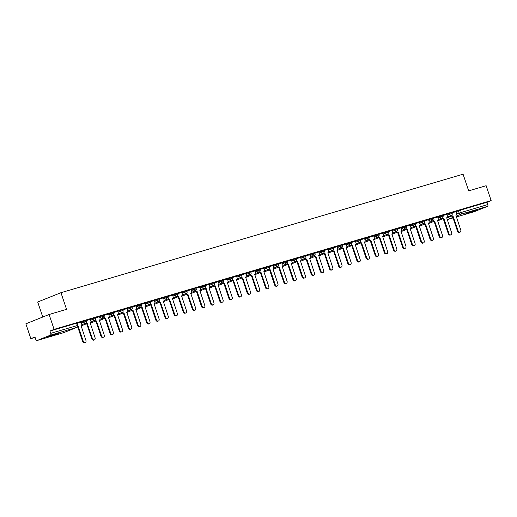 <?xml version="1.0" encoding="UTF-8"?>
<svg xmlns="http://www.w3.org/2000/svg" width="517" height="517" viewBox="0 0 517 517"><rect width="100%" height="100%" fill="white"/><g stroke="black" fill="none" stroke-linecap="round" stroke-linejoin="round"><path stroke-width="0.78" d="M86.242 320.372L83.573 321.219L83.851 322.039L86.52 321.193L86.242 320.372M95.38 317.677L92.711 318.524L92.989 319.344L95.658 318.498L95.38 317.677M104.524 314.982L101.855 315.829L102.133 316.65L104.802 315.803L104.524 314.982M113.669 312.287L111 313.134L111.271 313.961L113.94 313.108L113.669 312.287M122.807 309.593L120.138 310.446L120.416 311.266L123.085 310.413L122.807 309.593M131.951 306.898L129.282 307.751L129.56 308.571L132.223 307.725L131.951 306.898M141.089 304.209L138.42 305.056L138.698 305.877L141.367 305.03L141.089 304.209M150.234 301.514L147.565 302.361L147.843 303.182L150.512 302.335L150.234 301.514M159.372 298.82L156.709 299.666L156.981 300.487L159.65 299.64L159.372 298.82M168.516 296.125L165.847 296.971L166.125 297.792L168.794 296.945L168.516 296.125M177.661 293.43L174.992 294.276L175.269 295.104L177.932 294.251L177.661 293.43M186.799 290.735L184.13 291.588L184.407 292.409L187.076 291.556L186.799 290.735M195.943 288.04L193.274 288.893L193.552 289.714L196.221 288.867L195.943 288.04M205.081 285.352L202.418 286.198L202.69 287.019L205.359 286.172L205.081 285.352M214.225 282.657L211.556 283.503L211.834 284.324L214.503 283.478L214.225 282.657M223.37 279.962L220.701 280.809L220.979 281.629L223.641 280.783L223.37 279.962M232.508 277.267L229.839 278.114L230.117 278.941L232.786 278.088L232.508 277.267M241.652 274.572L238.983 275.425L239.261 276.246L241.93 275.393L241.652 274.572M250.79 271.877L248.128 272.73L248.399 273.551L251.068 272.698L250.79 271.877M259.935 269.183L257.266 270.036L257.544 270.856L260.213 270.01L259.935 269.183M269.079 266.494L266.41 267.341L266.688 268.161L269.351 267.315L269.079 266.494M278.217 263.799L275.548 264.646L275.826 265.467L278.495 264.62L278.217 263.799M287.362 261.104L284.693 261.951L284.97 262.772L287.639 261.925L287.362 261.104M296.5 258.41L293.837 259.256L294.108 260.083L296.777 259.23L296.5 258.41M305.644 255.715L302.975 256.568L303.253 257.388L305.922 256.535L305.644 255.715M314.788 253.02L312.119 253.873L312.397 254.694L315.06 253.847L314.788 253.02M323.926 250.331L321.257 251.178L321.535 251.999L324.204 251.152L323.926 250.331M333.071 247.637L330.402 248.483L330.68 249.304L333.349 248.457L333.071 247.637M342.209 244.942L339.546 245.788L339.818 246.609L342.487 245.762L342.209 244.942M351.353 242.247L348.684 243.093L348.962 243.914L351.631 243.068L351.353 242.247M360.498 239.552L357.829 240.399L358.107 241.226L360.769 240.373L360.498 239.552M369.636 236.857L366.967 237.71L367.244 238.531L369.913 237.678L369.636 236.857M378.78 234.162L376.111 235.015L376.389 235.836L379.058 234.989L378.78 234.162M387.918 231.474L385.255 232.32L385.527 233.141L388.196 232.295L387.918 231.474M397.062 228.779L394.393 229.626L394.671 230.446L397.34 229.6L397.062 228.779M406.207 226.084L403.538 226.931L403.816 227.751L406.478 226.905L406.207 226.084M415.345 223.389L412.676 224.236L412.954 225.063L415.623 224.21L415.345 223.389M424.489 220.694L421.82 221.541L422.098 222.368L424.767 221.515L424.489 220.694M433.627 218L430.958 218.853L431.236 219.673L433.905 218.82L433.627 218M442.772 215.305L440.103 216.158L440.381 216.978L443.05 216.132L442.772 215.305M451.916 212.616L449.247 213.463L449.519 214.284L452.188 213.437L451.916 212.616M468.098 213.178L477.559 209.76L469.145 212.319L465.895 213.689L468.098 213.178M49.218 336.612L58.679 333.2L50.265 335.759L47.008 337.123L49.218 336.612M49.096 314.498L66.557 309.353L60.954 292.693L463.077 174.197L468.68 190.857L486.148 185.706L491.15 200.577L54.098 329.368L49.096 314.498L25.85 323.816L30.852 338.687L35.104 337.433M42.762 317.037L37.709 302.012L60.954 292.693M30.852 338.687L34.969 337.039L35.751 339.352A1.577 1.002 -106.4 0 0 37.127 340.496A1.577 1.002 -106.4 0 0 37.179 340.477L50.336 335.197A1.577 1.002 -106.4 0 0 50.763 333.336L77.88 325.38L77.098 323.06L76.535 323.196L77.311 325.51A1.577 1.002 -106.4 0 1 76.884 327.377L50.336 335.197M54.098 329.368L49.987 331.016L50.763 333.336M455.994 211.731L458.385 210.768L459.167 213.082L487.815 204.545A1.577 1.002 73.6 0 1 487.389 206.412L474.231 211.686A1.577 1.002 73.6 0 1 474.173 211.705A1.577 1.002 73.6 0 1 474.115 211.718M487.815 204.545L487.033 202.225L491.15 200.577M446.83 214.348L442.843 215.518M433.252 220.662A1.577 1.221 68.2 0 0 434.674 221.295L439.786 236.211A1.816 1.402 68.2 0 0 441.815 237.503A1.816 1.402 68.2 0 0 442.487 235.422L437.544 220.449A1.577 1.221 68.2 0 0 437.628 220.423A1.577 1.221 68.2 0 0 438.216 218.613L437.763 217.017L433.698 218.213M424.114 223.357A1.577 1.221 68.2 0 0 425.53 223.99L430.648 238.906A1.816 1.402 68.2 0 0 432.671 240.198A1.816 1.402 68.2 0 0 433.343 238.111L428.399 223.144A1.577 1.221 68.2 0 0 428.49 223.118A1.577 1.221 68.2 0 0 429.071 221.302L428.619 219.706L424.56 220.908M419.403 222.433L415.416 223.596M405.832 228.74A1.577 1.221 68.2 0 0 407.247 229.38L412.366 244.295A1.816 1.402 68.2 0 0 414.388 245.581A1.816 1.402 68.2 0 0 415.061 243.501L410.117 228.533A1.577 1.221 68.2 0 0 410.201 228.501A1.577 1.221 68.2 0 0 410.789 226.692L410.336 225.095L406.272 226.291M401.121 227.823L397.134 228.986M387.543 234.13A1.577 1.221 68.2 0 0 388.965 234.763L394.077 249.685A1.816 1.402 68.2 0 0 396.106 250.971A1.816 1.402 68.2 0 0 396.778 248.89L391.834 233.923A1.577 1.221 68.2 0 0 391.918 233.891A1.577 1.221 68.2 0 0 392.506 232.081L392.054 230.485L387.989 231.681M378.405 236.825A1.577 1.221 68.2 0 0 379.821 237.458L384.939 252.38A1.816 1.402 68.2 0 0 386.962 253.666A1.816 1.402 68.2 0 0 387.634 251.585L382.69 236.612A1.577 1.221 68.2 0 0 382.78 236.586A1.577 1.221 68.2 0 0 383.362 234.776L382.91 233.18L378.851 234.375M373.694 235.901L369.707 237.07M360.123 242.208A1.577 1.221 68.2 0 0 361.538 242.848L366.656 257.763A1.816 1.402 68.2 0 0 368.679 259.056A1.816 1.402 68.2 0 0 369.351 256.968L364.407 242.001A1.577 1.221 68.2 0 0 364.491 241.975A1.577 1.221 68.2 0 0 365.08 240.159L364.627 238.563L360.562 239.765M350.978 244.903A1.577 1.221 68.2 0 0 352.394 245.543L357.512 260.458A1.816 1.402 68.2 0 0 359.535 261.744A1.816 1.402 68.2 0 0 360.207 259.663L355.269 244.696A1.577 1.221 68.2 0 0 355.353 244.664A1.577 1.221 68.2 0 0 355.935 242.854L355.483 241.258L351.424 242.454M341.834 247.598A1.577 1.221 68.2 0 0 343.256 248.238L348.374 263.153A1.816 1.402 68.2 0 0 350.397 264.439A1.816 1.402 68.2 0 0 351.069 262.358L346.125 247.391A1.577 1.221 68.2 0 0 346.209 247.359A1.577 1.221 68.2 0 0 346.797 245.549L346.345 243.953L342.28 245.148M332.696 250.293A1.577 1.221 68.2 0 0 334.111 250.932L339.23 265.848A1.816 1.402 68.2 0 0 341.252 267.134A1.816 1.402 68.2 0 0 341.924 265.053L336.981 250.086A1.577 1.221 68.2 0 0 337.071 250.054A1.577 1.221 68.2 0 0 337.653 248.244L337.2 246.648L333.142 247.843M323.552 252.987A1.577 1.221 68.2 0 0 324.973 253.621L330.085 268.543A1.816 1.402 68.2 0 0 332.108 269.829A1.816 1.402 68.2 0 0 332.78 267.748L327.843 252.774A1.577 1.221 68.2 0 0 327.927 252.748A1.577 1.221 68.2 0 0 328.508 250.939L328.056 249.343L323.997 250.538M314.414 255.682A1.577 1.221 68.2 0 0 315.829 256.316L320.947 271.238A1.816 1.402 68.2 0 0 322.97 272.524A1.816 1.402 68.2 0 0 323.642 270.443L318.698 255.469A1.577 1.221 68.2 0 0 318.782 255.443A1.577 1.221 68.2 0 0 319.37 253.634L318.918 252.037L314.859 253.233M309.702 254.758L305.715 255.928M300.558 257.453L296.571 258.623M286.987 263.76A1.577 1.221 68.2 0 0 288.402 264.4L293.52 279.316A1.816 1.402 68.2 0 0 295.543 280.602A1.816 1.402 68.2 0 0 296.215 278.521L291.278 263.554A1.577 1.221 68.2 0 0 291.362 263.521A1.577 1.221 68.2 0 0 291.943 261.712L291.491 260.116L287.433 261.311M277.842 266.455A1.577 1.221 68.2 0 0 279.264 267.095L284.376 282.011A1.816 1.402 68.2 0 0 286.399 283.297A1.816 1.402 68.2 0 0 287.071 281.216L282.133 266.249A1.577 1.221 68.2 0 0 282.217 266.216A1.577 1.221 68.2 0 0 282.799 264.407L282.347 262.81L278.288 264.006M273.131 265.538L269.15 266.701M259.56 271.845A1.577 1.221 68.2 0 0 260.975 272.478L266.093 287.4A1.816 1.402 68.2 0 0 268.116 288.686A1.816 1.402 68.2 0 0 268.788 286.605L263.851 271.632A1.577 1.221 68.2 0 0 263.935 271.606A1.577 1.221 68.2 0 0 264.517 269.796L264.064 268.2L260.006 269.396M250.422 274.54A1.577 1.221 68.2 0 0 251.837 275.173L256.955 290.089A1.816 1.402 68.2 0 0 258.978 291.381A1.816 1.402 68.2 0 0 259.65 289.3L254.707 274.327A1.577 1.221 68.2 0 0 254.791 274.301A1.577 1.221 68.2 0 0 255.379 272.491L254.926 270.895L250.861 272.091M241.277 277.235A1.577 1.221 68.2 0 0 242.693 277.868L247.811 292.784A1.816 1.402 68.2 0 0 249.834 294.076A1.816 1.402 68.2 0 0 250.506 291.989L245.569 277.022A1.577 1.221 68.2 0 0 245.653 276.996A1.577 1.221 68.2 0 0 246.234 275.18L245.782 273.583L241.723 274.786M232.133 279.923A1.577 1.221 68.2 0 0 233.555 280.563L238.667 295.478A1.816 1.402 68.2 0 0 240.689 296.764A1.816 1.402 68.2 0 0 241.368 294.684L236.424 279.716A1.577 1.221 68.2 0 0 236.508 279.684A1.577 1.221 68.2 0 0 237.09 277.875L236.644 276.278L232.579 277.474M227.422 279.006L223.441 280.169M213.851 285.313A1.577 1.221 68.2 0 0 215.266 285.953L220.384 300.868A1.816 1.402 68.2 0 0 222.407 302.154A1.816 1.402 68.2 0 0 223.079 300.073L218.142 285.106A1.577 1.221 68.2 0 0 218.226 285.074A1.577 1.221 68.2 0 0 218.807 283.264L218.355 281.668L214.297 282.864M204.713 288.008A1.577 1.221 68.2 0 0 206.128 288.641L211.246 303.563A1.816 1.402 68.2 0 0 213.269 304.849A1.816 1.402 68.2 0 0 213.941 302.768L208.997 287.801A1.577 1.221 68.2 0 0 209.081 287.769A1.577 1.221 68.2 0 0 209.669 285.959L209.217 284.363L205.152 285.558M200.001 287.084L196.014 288.253M186.424 293.397A1.577 1.221 68.2 0 0 187.845 294.031L192.957 308.946A1.816 1.402 68.2 0 0 194.98 310.239A1.816 1.402 68.2 0 0 195.659 308.158L190.715 293.184A1.577 1.221 68.2 0 0 190.799 293.158A1.577 1.221 68.2 0 0 191.387 291.349L190.935 289.753L186.87 290.948M177.286 296.086A1.577 1.221 68.2 0 0 178.701 296.726L183.819 311.641A1.816 1.402 68.2 0 0 185.842 312.934A1.816 1.402 68.2 0 0 186.514 310.846L181.57 295.879A1.577 1.221 68.2 0 0 181.654 295.853A1.577 1.221 68.2 0 0 182.243 294.037L181.79 292.441L177.732 293.643M168.141 298.781A1.577 1.221 68.2 0 0 169.557 299.421L174.675 314.336A1.816 1.402 68.2 0 0 176.698 315.622A1.816 1.402 68.2 0 0 177.37 313.541L172.432 298.574A1.577 1.221 68.2 0 0 172.516 298.542A1.577 1.221 68.2 0 0 173.098 296.732L172.646 295.136L168.587 296.331M159.003 301.476A1.577 1.221 68.2 0 0 160.419 302.115L165.537 317.031A1.816 1.402 68.2 0 0 167.56 318.317A1.816 1.402 68.2 0 0 168.232 316.236L163.288 301.269A1.577 1.221 68.2 0 0 163.372 301.237A1.577 1.221 68.2 0 0 163.96 299.427L163.508 297.831L159.443 299.026M154.292 300.558L150.305 301.721M140.714 306.865A1.577 1.221 68.2 0 0 142.136 307.499L147.248 322.421A1.816 1.402 68.2 0 0 149.277 323.707A1.816 1.402 68.2 0 0 149.949 321.626L145.006 306.659A1.577 1.221 68.2 0 0 145.09 306.626A1.577 1.221 68.2 0 0 145.678 304.817L145.225 303.221L141.16 304.416M131.576 309.56A1.577 1.221 68.2 0 0 132.992 310.194L138.11 325.115A1.816 1.402 68.2 0 0 140.133 326.401A1.816 1.402 68.2 0 0 140.805 324.321L135.861 309.347A1.577 1.221 68.2 0 0 135.945 309.321A1.577 1.221 68.2 0 0 136.533 307.512L136.081 305.915L132.022 307.111M126.865 308.636L122.878 309.806M113.294 314.943A1.577 1.221 68.2 0 0 114.709 315.583L119.828 330.499A1.816 1.402 68.2 0 0 121.85 331.785A1.816 1.402 68.2 0 0 122.523 329.704L117.579 314.737A1.577 1.221 68.2 0 0 117.663 314.711A1.577 1.221 68.2 0 0 118.251 312.895L117.798 311.299L113.734 312.501M104.15 317.638A1.577 1.221 68.2 0 0 105.565 318.278L110.683 333.194A1.816 1.402 68.2 0 0 112.706 334.48A1.816 1.402 68.2 0 0 113.378 332.399L108.441 317.432A1.577 1.221 68.2 0 0 108.525 317.399A1.577 1.221 68.2 0 0 109.106 315.59L108.654 313.993L104.596 315.189M95.005 320.333A1.577 1.221 68.2 0 0 96.427 320.973L101.539 335.888A1.816 1.402 68.2 0 0 103.568 337.174A1.816 1.402 68.2 0 0 104.24 335.094L99.296 320.126A1.577 1.221 68.2 0 0 99.38 320.094A1.577 1.221 68.2 0 0 99.968 318.285L99.516 316.688L95.451 317.884M85.867 323.028A1.577 1.221 68.2 0 0 87.283 323.668L92.401 338.583A1.816 1.402 68.2 0 0 94.424 339.869A1.816 1.402 68.2 0 0 95.096 337.788L90.152 322.821A1.577 1.221 68.2 0 0 90.236 322.789A1.577 1.221 68.2 0 0 90.824 320.979L90.372 319.383L86.313 320.579M81.156 322.104L77.169 323.274M81.182 322.175L83.573 321.219M90.32 319.487L92.711 318.524M99.464 316.792L101.855 315.829M108.602 314.097L111 313.134M117.747 311.402L120.138 310.446M126.885 308.707L129.282 307.751M136.029 306.012L138.42 305.056M145.174 303.324L147.565 302.361M154.312 300.629L156.709 299.666M163.456 297.934L165.847 296.971M172.594 295.239L174.992 294.276M181.738 292.544L184.13 291.588M190.883 289.85L193.274 288.893M200.021 287.155L202.418 286.198M209.165 284.466L211.556 283.503M218.303 281.771L220.701 280.809M227.448 279.077L229.839 278.114M236.592 276.382L238.983 275.425M245.73 273.687L248.128 272.73M254.875 270.992L257.266 270.036M264.013 268.297L266.41 267.341M273.157 265.609L275.548 264.646M282.301 262.914L284.693 261.951M291.439 260.219L293.837 259.256M300.584 257.524L302.975 256.568M309.722 254.829L312.119 253.873M318.866 252.134L321.257 251.178M328.011 249.44L330.402 248.483M337.149 246.751L339.546 245.788M346.293 244.056L348.684 243.093M355.431 241.361L357.829 240.399M364.575 238.667L366.967 237.71M373.72 235.972L376.111 235.015M382.858 233.277L385.255 232.32M392.002 230.588L394.393 229.626M401.14 227.894L403.538 226.931M410.285 225.199L412.676 224.236M419.429 222.504L421.82 221.541M428.567 219.809L430.958 218.853M437.712 217.114L440.103 216.158M446.85 214.419L449.247 213.463M451.541 215.272A1.577 1.221 68.2 0 0 452.957 215.912L458.075 230.828A1.816 1.402 68.2 0 0 460.098 232.114A1.816 1.402 68.2 0 0 460.77 230.033L455.826 215.066A1.577 1.221 68.2 0 0 455.91 215.033A1.577 1.221 68.2 0 0 456.498 213.224L456.046 211.627L451.981 212.823M49.987 331.016L76.535 323.196M487.033 202.225L458.385 210.768M453.047 215.88L452.349 216.151A1.577 1.221 -111.8 0 1 450.953 215.537M460.098 232.114L459.49 232.353A1.816 1.402 -111.8 0 1 457.467 231.067L452.44 216.125M442.397 217.967A1.577 1.221 68.2 0 0 443.812 218.601L443.211 218.846A1.577 1.221 -111.8 0 1 441.809 218.232M443.903 218.575L448.93 233.522A1.816 1.402 68.2 0 0 450.953 234.808L450.352 235.048A1.816 1.402 -111.8 0 1 448.329 233.762L443.295 218.82M450.953 234.808A1.816 1.402 68.2 0 0 451.625 232.728L446.688 217.754A1.577 1.221 68.2 0 0 446.772 217.728A1.577 1.221 68.2 0 0 447.354 215.919L446.824 214.342M434.758 221.27L434.067 221.541A1.577 1.221 -111.8 0 1 432.664 220.927M441.815 237.503L441.208 237.742A1.816 1.402 -111.8 0 1 439.185 236.456L434.157 221.515M425.62 223.964L424.929 224.236A1.577 1.221 -111.8 0 1 423.526 223.615M432.671 240.198L432.063 240.437A1.816 1.402 -111.8 0 1 430.041 239.151L425.013 224.21M414.97 226.045A1.577 1.221 68.2 0 0 416.392 226.685L415.784 226.924A1.577 1.221 -111.8 0 1 414.382 226.31M416.476 226.659L421.504 241.601A1.816 1.402 68.2 0 0 423.526 242.887L422.925 243.132A1.816 1.402 -111.8 0 1 420.903 241.846L415.875 226.898M423.526 242.887A1.816 1.402 68.2 0 0 424.198 240.806L419.261 225.839A1.577 1.221 68.2 0 0 419.345 225.806A1.577 1.221 68.2 0 0 419.927 223.997L419.397 222.426M407.338 229.354L406.64 229.619A1.577 1.221 -111.8 0 1 405.244 229.005M414.388 245.581L413.781 245.827A1.816 1.402 -111.8 0 1 411.758 244.541L406.73 229.593M396.688 231.435A1.577 1.221 68.2 0 0 398.103 232.075L397.502 232.314A1.577 1.221 -111.8 0 1 396.1 231.7M398.193 232.049L403.221 246.99A1.816 1.402 68.2 0 0 405.244 248.276L404.643 248.522A1.816 1.402 -111.8 0 1 402.62 247.229L397.586 232.288M405.244 248.276A1.816 1.402 68.2 0 0 405.916 246.195L400.979 231.228A1.577 1.221 68.2 0 0 401.063 231.196A1.577 1.221 68.2 0 0 401.644 229.386L401.114 227.816M389.049 234.737L388.357 235.009A1.577 1.221 -111.8 0 1 386.955 234.395M396.106 250.971L395.499 251.21A1.816 1.402 -111.8 0 1 393.476 249.924L388.448 234.983M379.911 237.432L379.219 237.704A1.577 1.221 -111.8 0 1 377.817 237.09M386.962 253.666L386.354 253.905A1.816 1.402 -111.8 0 1 384.331 252.619L379.304 237.678M369.261 239.52A1.577 1.221 68.2 0 0 370.683 240.153L370.075 240.399A1.577 1.221 -111.8 0 1 368.673 239.785M370.767 240.127L375.794 255.068A1.816 1.402 68.2 0 0 377.817 256.361L377.216 256.6A1.816 1.402 -111.8 0 1 375.193 255.314L370.166 240.373M377.817 256.361A1.816 1.402 68.2 0 0 378.489 254.28L373.552 239.306A1.577 1.221 68.2 0 0 373.636 239.281A1.577 1.221 68.2 0 0 374.218 237.471L373.688 235.894M361.629 242.822L360.931 243.093A1.577 1.221 -111.8 0 1 359.535 242.473M368.679 259.056L368.072 259.295A1.816 1.402 -111.8 0 1 366.049 258.009L361.021 243.068M352.484 245.517L351.793 245.782A1.577 1.221 -111.8 0 1 350.39 245.168M359.535 261.744L358.934 261.99A1.816 1.402 -111.8 0 1 356.911 260.704L351.877 245.756M343.34 248.212L342.648 248.477A1.577 1.221 -111.8 0 1 341.246 247.863M350.397 264.439L349.789 264.685A1.816 1.402 -111.8 0 1 347.767 263.392L342.739 248.451M334.202 250.907L333.51 251.172A1.577 1.221 -111.8 0 1 332.108 250.558M341.252 267.134L340.645 267.379A1.816 1.402 -111.8 0 1 338.622 266.087L333.594 251.146M325.057 253.595L324.366 253.866A1.577 1.221 -111.8 0 1 322.963 253.252M332.108 269.829L331.507 270.068A1.816 1.402 -111.8 0 1 329.484 268.782L324.456 253.841M315.919 256.29L315.221 256.561A1.577 1.221 -111.8 0 1 313.825 255.947M322.97 272.524L322.362 272.763A1.816 1.402 -111.8 0 1 320.34 271.477L315.312 256.535M305.269 258.377A1.577 1.221 68.2 0 0 306.684 259.011L306.083 259.256A1.577 1.221 -111.8 0 1 304.681 258.642M306.775 258.985L311.803 273.926A1.816 1.402 68.2 0 0 313.825 275.218L313.224 275.458A1.816 1.402 -111.8 0 1 311.202 274.172L306.167 259.23M313.825 275.218A1.816 1.402 68.2 0 0 314.498 273.131L309.56 258.164A1.577 1.221 68.2 0 0 309.644 258.138A1.577 1.221 68.2 0 0 310.226 256.329L309.696 254.752M296.125 261.066A1.577 1.221 68.2 0 0 297.546 261.705L296.939 261.945A1.577 1.221 -111.8 0 1 295.537 261.331M297.63 261.68L302.665 276.621A1.816 1.402 68.2 0 0 304.687 277.907L304.08 278.152A1.816 1.402 -111.8 0 1 302.057 276.866L297.029 261.919M304.687 277.907A1.816 1.402 68.2 0 0 305.36 275.826L300.416 260.859A1.577 1.221 68.2 0 0 300.5 260.833A1.577 1.221 68.2 0 0 301.088 259.017L300.558 257.447M288.492 264.374L287.801 264.639A1.577 1.221 -111.8 0 1 286.399 264.025M295.543 280.602L294.942 280.847A1.816 1.402 -111.8 0 1 292.913 279.561L287.885 264.614M279.348 267.069L278.657 267.334A1.577 1.221 -111.8 0 1 277.254 266.72M286.399 283.297L285.798 283.542A1.816 1.402 -111.8 0 1 283.775 282.25L278.747 267.308M268.704 269.15A1.577 1.221 68.2 0 0 270.12 269.79L269.512 270.029A1.577 1.221 -111.8 0 1 268.116 269.415M270.21 269.764L275.238 284.705A1.816 1.402 68.2 0 0 277.261 285.991L276.653 286.237A1.816 1.402 -111.8 0 1 274.63 284.945L269.603 270.003M277.261 285.991A1.816 1.402 68.2 0 0 277.933 283.911L272.989 268.943A1.577 1.221 68.2 0 0 273.073 268.911A1.577 1.221 68.2 0 0 273.661 267.102L273.131 265.525M261.066 272.453L260.374 272.724A1.577 1.221 -111.8 0 1 258.972 272.11M268.116 288.686L267.515 288.925A1.816 1.402 -111.8 0 1 265.492 287.639L260.458 272.698M251.921 275.147L251.23 275.419A1.577 1.221 -111.8 0 1 249.827 274.805M258.978 291.381L258.371 291.62A1.816 1.402 -111.8 0 1 256.348 290.334L251.32 275.393M242.783 277.842L242.092 278.114A1.577 1.221 -111.8 0 1 240.689 277.493M249.834 294.076L249.233 294.315A1.816 1.402 -111.8 0 1 247.204 293.029L242.176 278.088M233.639 280.537L232.947 280.802A1.577 1.221 -111.8 0 1 231.545 280.188M240.689 296.764L240.088 297.01A1.816 1.402 -111.8 0 1 238.066 295.724L233.038 280.776M222.995 282.618A1.577 1.221 68.2 0 0 224.41 283.258L223.803 283.497A1.577 1.221 -111.8 0 1 222.407 282.883M224.501 283.232L229.529 298.173A1.816 1.402 68.2 0 0 231.551 299.459L230.944 299.705A1.816 1.402 -111.8 0 1 228.921 298.419L223.893 283.471M231.551 299.459A1.816 1.402 68.2 0 0 232.223 297.378L227.28 282.411A1.577 1.221 68.2 0 0 227.364 282.379A1.577 1.221 68.2 0 0 227.952 280.569L227.422 278.999M215.356 285.927L214.665 286.192A1.577 1.221 -111.8 0 1 213.262 285.578M222.407 302.154L221.806 302.4A1.816 1.402 -111.8 0 1 219.783 301.107L214.755 286.166M206.212 288.615L205.52 288.887A1.577 1.221 -111.8 0 1 204.118 288.273M213.269 304.849L212.661 305.088A1.816 1.402 -111.8 0 1 210.639 303.802L205.611 288.861M195.568 290.703A1.577 1.221 68.2 0 0 196.983 291.336L196.382 291.582A1.577 1.221 -111.8 0 1 194.98 290.968M197.074 291.31L202.102 306.258A1.816 1.402 68.2 0 0 204.125 307.544L203.524 307.783A1.816 1.402 -111.8 0 1 201.494 306.497L196.466 291.556M204.125 307.544A1.816 1.402 68.2 0 0 204.797 305.463L199.859 290.489A1.577 1.221 68.2 0 0 199.943 290.464A1.577 1.221 68.2 0 0 200.525 288.654L199.995 287.077M187.93 294.005L187.238 294.276A1.577 1.221 -111.8 0 1 185.836 293.662M194.98 310.239L194.379 310.478A1.816 1.402 -111.8 0 1 192.356 309.192L187.328 294.251M178.792 296.7L178.1 296.971A1.577 1.221 -111.8 0 1 176.698 296.351M185.842 312.934L185.235 313.173A1.816 1.402 -111.8 0 1 183.212 311.887L178.184 296.945M169.647 299.395L168.956 299.66A1.577 1.221 -111.8 0 1 167.553 299.046M176.698 315.622L176.097 315.868A1.816 1.402 -111.8 0 1 174.074 314.582L169.046 299.634M160.503 302.09L159.811 302.355A1.577 1.221 -111.8 0 1 158.409 301.741M167.56 318.317L166.952 318.562A1.816 1.402 -111.8 0 1 164.929 317.27L159.902 302.329M149.859 304.17A1.577 1.221 68.2 0 0 151.274 304.81L150.673 305.049A1.577 1.221 -111.8 0 1 149.271 304.435M151.365 304.784L156.392 319.726A1.816 1.402 68.2 0 0 158.415 321.012L157.814 321.257A1.816 1.402 -111.8 0 1 155.785 319.965L150.757 305.024M158.415 321.012A1.816 1.402 68.2 0 0 159.087 318.931L154.15 303.964A1.577 1.221 68.2 0 0 154.234 303.931A1.577 1.221 68.2 0 0 154.816 302.122L154.286 300.551M142.22 307.473L141.529 307.744A1.577 1.221 -111.8 0 1 140.126 307.13M149.277 323.707L148.67 323.946A1.816 1.402 -111.8 0 1 146.647 322.66L141.619 307.718M133.082 310.168L132.391 310.439A1.577 1.221 -111.8 0 1 130.988 309.825M140.133 326.401L139.525 326.641A1.816 1.402 -111.8 0 1 137.503 325.355L132.475 310.413M122.432 312.255A1.577 1.221 68.2 0 0 123.847 312.888L123.246 313.134A1.577 1.221 -111.8 0 1 121.844 312.52M123.938 312.863L128.966 327.804A1.816 1.402 68.2 0 0 130.988 329.096L130.387 329.335A1.816 1.402 -111.8 0 1 128.365 328.049L123.337 313.108M130.988 329.096A1.816 1.402 68.2 0 0 131.661 327.009L126.723 312.042A1.577 1.221 68.2 0 0 126.807 312.016A1.577 1.221 68.2 0 0 127.389 310.206L126.859 308.63M114.793 315.557L114.102 315.822A1.577 1.221 -111.8 0 1 112.7 315.208M121.85 331.785L121.243 332.03A1.816 1.402 -111.8 0 1 119.22 330.744L114.192 315.797M105.655 318.252L104.964 318.517A1.577 1.221 -111.8 0 1 103.562 317.903M112.706 334.48L112.105 334.725A1.816 1.402 -111.8 0 1 110.082 333.439L105.048 318.491M96.511 320.947L95.819 321.212A1.577 1.221 -111.8 0 1 94.417 320.598M103.568 337.174L102.961 337.42A1.816 1.402 -111.8 0 1 100.938 336.128L95.91 321.186M87.373 323.642L86.682 323.907A1.577 1.221 -111.8 0 1 85.279 323.293M94.424 339.869L93.816 340.115A1.816 1.402 -111.8 0 1 91.793 338.822L86.766 323.881M78.229 326.33L77.841 326.492L78.229 326.33L83.256 341.278A1.816 1.402 68.2 0 0 85.279 342.564A1.816 1.402 68.2 0 0 85.951 340.483L81.014 325.51A1.577 1.221 68.2 0 0 81.098 325.484A1.577 1.221 68.2 0 0 81.68 323.674L81.15 322.097M85.279 342.564L84.678 342.803A1.816 1.402 -111.8 0 1 82.655 341.517L77.692 326.77M37.179 340.477L63.727 332.651L76.884 327.377A1.577 1.221 68.2 0 0 76.968 327.345A1.577 1.577 0 0 0 77.88 325.38M446.701 218.084L451.638 216.1M456.576 214.122L459.167 213.082A1.577 1.221 -111.8 0 0 460.841 214.232L456.091 216.138M452.879 217.424L447.683 219.512L453.047 217.928L447.625 219.531A1.577 1.002 73.6 0 1 447.328 219.544M474.173 211.705L456.369 216.953L474.231 211.686M487.389 206.412L460.841 214.232A1.577 1.002 -106.4 0 0 461.267 212.364L460.492 210.051M81.453 323.002L83.851 322.039A1.577 1.221 68.2 0 0 85.525 323.19A1.577 1.221 -111.8 0 0 85.609 323.157A1.577 1.577 0 0 0 86.52 321.193M90.598 320.307L92.989 319.344A1.577 1.221 68.2 0 0 94.663 320.495A1.577 1.221 -111.8 0 0 94.753 320.469A1.577 1.577 0 0 0 95.658 318.498M99.742 317.612L102.133 316.65A1.577 1.221 68.2 0 0 103.807 317.8A1.577 1.221 -111.8 0 0 103.891 317.774A1.577 1.577 0 0 0 104.802 315.803M108.88 314.918L111.271 313.961A1.577 1.221 68.2 0 0 112.952 315.105A1.577 1.221 -111.8 0 0 113.036 315.079A1.577 1.577 0 0 0 113.94 313.108M118.025 312.223L120.416 311.266A1.577 1.221 68.2 0 0 122.09 312.417A1.577 1.221 -111.8 0 0 122.174 312.384A1.577 1.577 0 0 0 123.085 310.413M127.163 309.528L129.56 308.571A1.577 1.221 68.2 0 0 131.234 309.722A1.577 1.221 -111.8 0 0 131.318 309.689A1.577 1.577 0 0 0 132.223 307.725M136.307 306.839L138.698 305.877A1.577 1.221 68.2 0 0 140.372 307.027A1.577 1.221 -111.8 0 0 140.462 306.995A1.577 1.577 0 0 0 141.367 305.03M145.445 304.145L147.843 303.182A1.577 1.221 68.2 0 0 149.516 304.332A1.577 1.221 -111.8 0 0 149.6 304.3A1.577 1.577 0 0 0 150.512 302.335M154.589 301.45L156.981 300.487A1.577 1.221 68.2 0 0 158.661 301.637A1.577 1.221 -111.8 0 0 158.745 301.611A1.577 1.577 0 0 0 159.65 299.64M163.734 298.755L166.125 297.792A1.577 1.221 68.2 0 0 167.799 298.942A1.577 1.221 -111.8 0 0 167.883 298.916A1.577 1.577 0 0 0 168.794 296.945M172.872 296.06L175.269 295.104A1.577 1.221 68.2 0 0 176.943 296.247A1.577 1.221 -111.8 0 0 177.027 296.222A1.577 1.577 0 0 0 177.932 294.251M182.016 293.365L184.407 292.409A1.577 1.221 68.2 0 0 186.081 293.559A1.577 1.221 -111.8 0 0 186.165 293.527A1.577 1.577 0 0 0 187.076 291.556M191.154 290.67L193.552 289.714A1.577 1.221 68.2 0 0 195.226 290.864A1.577 1.221 -111.8 0 0 195.31 290.832A1.577 1.577 0 0 0 196.221 288.867M200.299 287.982L202.69 287.019A1.577 1.221 68.2 0 0 204.37 288.169A1.577 1.221 -111.8 0 0 204.454 288.137A1.577 1.577 0 0 0 205.359 286.172M209.443 285.287L211.834 284.324A1.577 1.221 68.2 0 0 213.508 285.474A1.577 1.221 -111.8 0 0 213.592 285.442A1.577 1.577 0 0 0 214.503 283.478M218.581 282.592L220.979 281.629A1.577 1.221 68.2 0 0 222.653 282.78A1.577 1.221 -111.8 0 0 222.737 282.754A1.577 1.577 0 0 0 223.641 280.783M227.726 279.897L230.117 278.941A1.577 1.221 68.2 0 0 231.79 280.085A1.577 1.221 -111.8 0 0 231.875 280.059A1.577 1.577 0 0 0 232.786 278.088M236.864 277.202L239.261 276.246A1.577 1.221 68.2 0 0 240.935 277.39A1.577 1.221 -111.8 0 0 241.019 277.364A1.577 1.577 0 0 0 241.93 275.393M246.008 274.508L248.399 273.551A1.577 1.221 68.2 0 0 250.079 274.701A1.577 1.221 -111.8 0 0 250.163 274.669A1.577 1.577 0 0 0 251.068 272.698M255.152 271.813L257.544 270.856A1.577 1.221 68.2 0 0 259.217 272.007A1.577 1.221 -111.8 0 0 259.301 271.974A1.577 1.577 0 0 0 260.213 270.01M264.29 269.124L266.688 268.161A1.577 1.221 68.2 0 0 268.362 269.312A1.577 1.221 -111.8 0 0 268.446 269.279A1.577 1.577 0 0 0 269.351 267.315M273.435 266.429L275.826 265.467A1.577 1.221 68.2 0 0 277.5 266.617A1.577 1.221 -111.8 0 0 277.584 266.591A1.577 1.577 0 0 0 278.495 264.62M282.573 263.735L284.97 262.772A1.577 1.221 68.2 0 0 286.644 263.922A1.577 1.221 -111.8 0 0 286.728 263.896A1.577 1.577 0 0 0 287.639 261.925M291.717 261.04L294.108 260.083A1.577 1.221 68.2 0 0 295.789 261.227A1.577 1.221 -111.8 0 0 295.873 261.201A1.577 1.577 0 0 0 296.777 259.23M300.862 258.345L303.253 257.388A1.577 1.221 68.2 0 0 304.927 258.539A1.577 1.221 -111.8 0 0 305.011 258.506A1.577 1.577 0 0 0 305.922 256.535M310 255.65L312.397 254.694A1.577 1.221 68.2 0 0 314.071 255.844A1.577 1.221 -111.8 0 0 314.155 255.812A1.577 1.577 0 0 0 315.06 253.847M319.144 252.962L321.535 251.999A1.577 1.221 68.2 0 0 323.209 253.149A1.577 1.221 -111.8 0 0 323.293 253.117A1.577 1.577 0 0 0 324.204 251.152M328.282 250.267L330.68 249.304A1.577 1.221 68.2 0 0 332.353 250.454A1.577 1.221 -111.8 0 0 332.437 250.422A1.577 1.577 0 0 0 333.349 248.457M337.427 247.572L339.818 246.609A1.577 1.221 68.2 0 0 341.498 247.759A1.577 1.221 -111.8 0 0 341.582 247.733A1.577 1.577 0 0 0 342.487 245.762M346.571 244.877L348.962 243.914A1.577 1.221 68.2 0 0 350.636 245.064A1.577 1.221 -111.8 0 0 350.72 245.039A1.577 1.577 0 0 0 351.631 243.068M355.709 242.182L358.107 241.226A1.577 1.221 68.2 0 0 359.78 242.37A1.577 1.221 -111.8 0 0 359.864 242.344A1.577 1.577 0 0 0 360.769 240.373M364.853 239.487L367.244 238.531A1.577 1.221 68.2 0 0 368.918 239.681A1.577 1.221 -111.8 0 0 369.002 239.649A1.577 1.577 0 0 0 369.913 237.678M373.991 236.792L376.389 235.836A1.577 1.221 68.2 0 0 378.063 236.986A1.577 1.221 -111.8 0 0 378.147 236.954A1.577 1.577 0 0 0 379.058 234.989M383.136 234.104L385.527 233.141A1.577 1.221 68.2 0 0 387.201 234.291A1.577 1.221 -111.8 0 0 387.291 234.259A1.577 1.577 0 0 0 388.196 232.295M392.28 231.409L394.671 230.446A1.577 1.221 68.2 0 0 396.345 231.597A1.577 1.221 -111.8 0 0 396.429 231.564A1.577 1.577 0 0 0 397.34 229.6M401.418 228.714L403.816 227.751A1.577 1.221 68.2 0 0 405.49 228.902A1.577 1.221 -111.8 0 0 405.574 228.876A1.577 1.577 0 0 0 406.478 226.905M410.563 226.019L412.954 225.063A1.577 1.221 68.2 0 0 414.628 226.207A1.577 1.221 -111.8 0 0 414.712 226.181A1.577 1.577 0 0 0 415.623 224.21M419.701 223.325L422.098 222.368A1.577 1.221 68.2 0 0 423.772 223.512A1.577 1.221 -111.8 0 0 423.856 223.486A1.577 1.577 0 0 0 424.767 221.515M428.845 220.63L431.236 219.673A1.577 1.221 68.2 0 0 432.91 220.824A1.577 1.221 -111.8 0 0 433 220.791A1.577 1.577 0 0 0 433.905 218.82M437.989 217.935L440.381 216.978A1.577 1.221 68.2 0 0 442.054 218.129A1.577 1.221 -111.8 0 0 442.138 218.096A1.577 1.577 0 0 0 443.05 216.132M447.127 215.246L449.519 214.284A1.577 1.221 68.2 0 0 451.199 215.434A1.577 1.221 -111.8 0 0 451.283 215.402A1.577 1.577 0 0 0 452.188 213.437M437.537 220.727A1.577 1.221 68.2 0 0 438.041 220.707A1.577 1.221 68.2 0 0 438.125 220.681A1.577 1.221 68.2 0 0 438.203 220.643M428.399 223.422A1.577 1.221 68.2 0 0 428.897 223.402A1.577 1.221 68.2 0 0 428.981 223.376A1.577 1.221 68.2 0 0 429.065 223.338M419.255 226.11A1.577 1.221 68.2 0 0 419.752 226.097A1.577 1.221 68.2 0 0 419.843 226.065A1.577 1.221 68.2 0 0 419.92 226.032M410.117 228.805A1.577 1.221 68.2 0 0 410.614 228.792A1.577 1.221 68.2 0 0 410.698 228.76A1.577 1.221 68.2 0 0 410.782 228.721M400.972 231.5A1.577 1.221 68.2 0 0 401.47 231.487A1.577 1.221 68.2 0 0 401.554 231.454A1.577 1.221 68.2 0 0 401.638 231.416M391.828 234.195A1.577 1.221 68.2 0 0 392.332 234.175A1.577 1.221 68.2 0 0 392.416 234.149A1.577 1.221 68.2 0 0 392.493 234.111M382.69 236.889A1.577 1.221 68.2 0 0 383.187 236.87A1.577 1.221 68.2 0 0 383.271 236.844A1.577 1.221 68.2 0 0 383.356 236.805M373.545 239.584A1.577 1.221 68.2 0 0 374.043 239.565A1.577 1.221 68.2 0 0 374.134 239.539A1.577 1.221 68.2 0 0 374.211 239.5M364.407 242.273A1.577 1.221 68.2 0 0 364.905 242.26A1.577 1.221 68.2 0 0 364.989 242.227A1.577 1.221 68.2 0 0 365.073 242.195M355.263 244.968A1.577 1.221 68.2 0 0 355.761 244.955A1.577 1.221 68.2 0 0 355.845 244.922A1.577 1.221 68.2 0 0 355.929 244.89M346.119 247.662A1.577 1.221 68.2 0 0 346.623 247.649A1.577 1.221 68.2 0 0 346.707 247.617A1.577 1.221 68.2 0 0 346.784 247.578M336.981 250.357A1.577 1.221 68.2 0 0 337.478 250.344A1.577 1.221 68.2 0 0 337.562 250.312A1.577 1.221 68.2 0 0 337.646 250.273M327.836 253.052A1.577 1.221 68.2 0 0 328.34 253.033A1.577 1.221 68.2 0 0 328.424 253.007A1.577 1.221 68.2 0 0 328.502 252.968M318.698 255.747A1.577 1.221 68.2 0 0 319.196 255.728A1.577 1.221 68.2 0 0 319.28 255.702A1.577 1.221 68.2 0 0 319.364 255.663M309.554 258.442A1.577 1.221 68.2 0 0 310.051 258.422A1.577 1.221 68.2 0 0 310.135 258.397A1.577 1.221 68.2 0 0 310.219 258.358M300.409 261.13A1.577 1.221 68.2 0 0 300.913 261.117A1.577 1.221 68.2 0 0 300.997 261.085A1.577 1.221 68.2 0 0 301.075 261.053M291.271 263.825A1.577 1.221 68.2 0 0 291.769 263.812A1.577 1.221 68.2 0 0 291.853 263.78A1.577 1.221 68.2 0 0 291.937 263.748M282.127 266.52A1.577 1.221 68.2 0 0 282.631 266.507A1.577 1.221 68.2 0 0 282.715 266.475A1.577 1.221 68.2 0 0 282.793 266.436M272.989 269.215A1.577 1.221 68.2 0 0 273.487 269.202A1.577 1.221 68.2 0 0 273.571 269.17A1.577 1.221 68.2 0 0 273.655 269.131M263.844 271.91A1.577 1.221 68.2 0 0 264.342 271.89A1.577 1.221 68.2 0 0 264.426 271.864A1.577 1.221 68.2 0 0 264.51 271.826M254.7 274.605A1.577 1.221 68.2 0 0 255.204 274.585A1.577 1.221 68.2 0 0 255.288 274.559A1.577 1.221 68.2 0 0 255.366 274.521M245.562 277.299A1.577 1.221 68.2 0 0 246.06 277.28A1.577 1.221 68.2 0 0 246.144 277.254A1.577 1.221 68.2 0 0 246.228 277.215M236.418 279.988A1.577 1.221 68.2 0 0 236.922 279.975A1.577 1.221 68.2 0 0 237.006 279.943A1.577 1.221 68.2 0 0 237.083 279.91M227.28 282.683A1.577 1.221 68.2 0 0 227.777 282.67A1.577 1.221 68.2 0 0 227.861 282.637A1.577 1.221 68.2 0 0 227.945 282.599M218.135 285.378A1.577 1.221 68.2 0 0 218.633 285.365A1.577 1.221 68.2 0 0 218.717 285.332A1.577 1.221 68.2 0 0 218.801 285.294M208.991 288.072A1.577 1.221 68.2 0 0 209.495 288.053A1.577 1.221 68.2 0 0 209.579 288.027A1.577 1.221 68.2 0 0 209.656 287.988M199.853 290.767A1.577 1.221 68.2 0 0 200.35 290.748A1.577 1.221 68.2 0 0 200.434 290.722A1.577 1.221 68.2 0 0 200.518 290.683M190.708 293.462A1.577 1.221 68.2 0 0 191.212 293.443A1.577 1.221 68.2 0 0 191.296 293.417A1.577 1.221 68.2 0 0 191.374 293.378M181.57 296.151A1.577 1.221 68.2 0 0 182.068 296.138A1.577 1.221 68.2 0 0 182.152 296.112A1.577 1.221 68.2 0 0 182.236 296.073M172.426 298.845A1.577 1.221 68.2 0 0 172.924 298.832A1.577 1.221 68.2 0 0 173.008 298.8A1.577 1.221 68.2 0 0 173.092 298.768M163.282 301.54A1.577 1.221 68.2 0 0 163.786 301.527A1.577 1.221 68.2 0 0 163.87 301.495A1.577 1.221 68.2 0 0 163.947 301.456M154.144 304.235A1.577 1.221 68.2 0 0 154.641 304.222A1.577 1.221 68.2 0 0 154.725 304.19A1.577 1.221 68.2 0 0 154.809 304.151M144.999 306.93A1.577 1.221 68.2 0 0 145.503 306.911A1.577 1.221 68.2 0 0 145.587 306.885A1.577 1.221 68.2 0 0 145.665 306.846M135.861 309.625A1.577 1.221 68.2 0 0 136.359 309.605A1.577 1.221 68.2 0 0 136.443 309.58A1.577 1.221 68.2 0 0 136.527 309.541M126.717 312.32A1.577 1.221 68.2 0 0 127.214 312.3A1.577 1.221 68.2 0 0 127.298 312.274A1.577 1.221 68.2 0 0 127.382 312.236M117.579 315.008A1.577 1.221 68.2 0 0 118.076 314.995A1.577 1.221 68.2 0 0 118.16 314.963A1.577 1.221 68.2 0 0 118.238 314.931M108.434 317.703A1.577 1.221 68.2 0 0 108.932 317.69A1.577 1.221 68.2 0 0 109.016 317.658A1.577 1.221 68.2 0 0 109.1 317.625M99.29 320.398A1.577 1.221 68.2 0 0 99.794 320.385A1.577 1.221 68.2 0 0 99.878 320.353A1.577 1.221 68.2 0 0 99.955 320.314M90.152 323.093A1.577 1.221 68.2 0 0 90.649 323.08A1.577 1.221 68.2 0 0 90.734 323.047A1.577 1.221 68.2 0 0 90.818 323.009M81.007 325.788A1.577 1.221 68.2 0 0 81.505 325.768A1.577 1.221 68.2 0 0 81.596 325.742A1.577 1.221 68.2 0 0 81.673 325.704M37.127 340.496L63.669 332.67A1.577 1.577 0 0 0 63.811 332.625A1.577 1.221 68.2 0 1 63.727 332.651A1.577 1.002 73.6 0 1 63.669 332.67A1.577 1.002 73.6 0 1 63.61 332.689M76.968 327.345L63.811 332.625A1.577 1.221 68.2 0 0 63.895 332.586M447.205 219.596A1.577 1.577 0 0 0 447.625 219.531A1.577 1.002 73.6 0 0 447.683 219.512A1.577 1.221 -111.8 0 1 447.186 219.525M452.957 215.912L452.349 216.151M458.075 230.828L457.467 231.067M443.812 218.601L443.211 218.846M448.93 233.522L448.329 233.762M434.674 221.295L434.067 221.541M439.786 236.211L439.185 236.456M425.53 223.99L424.929 224.236M430.648 238.906L430.041 239.151M416.392 226.685L415.784 226.924M421.504 241.601L420.903 241.846M407.247 229.38L406.64 229.619M412.366 244.295L411.758 244.541M398.103 232.075L397.502 232.314M403.221 246.99L402.62 247.229M388.965 234.763L388.357 235.009M394.077 249.685L393.476 249.924M379.821 237.458L379.219 237.704M384.939 252.38L384.331 252.619M370.683 240.153L370.075 240.399M375.794 255.068L375.193 255.314M361.538 242.848L360.931 243.093M366.656 257.763L366.049 258.009M352.394 245.543L351.793 245.782M357.512 260.458L356.911 260.704M343.256 248.238L342.648 248.477M348.374 263.153L347.767 263.392M334.111 250.932L333.51 251.172M339.23 265.848L338.622 266.087M324.973 253.621L324.366 253.866M330.085 268.543L329.484 268.782M315.829 256.316L315.221 256.561M320.947 271.238L320.34 271.477M306.684 259.011L306.083 259.256M311.803 273.926L311.202 274.172M297.546 261.705L296.939 261.945M302.665 276.621L302.057 276.866M288.402 264.4L287.801 264.639M293.52 279.316L292.913 279.561M279.264 267.095L278.657 267.334M284.376 282.011L283.775 282.25M270.12 269.79L269.512 270.029M275.238 284.705L274.63 284.945M260.975 272.478L260.374 272.724M266.093 287.4L265.492 287.639M251.837 275.173L251.23 275.419M256.955 290.089L256.348 290.334M242.693 277.868L242.092 278.114M247.811 292.784L247.204 293.029M233.555 280.563L232.947 280.802M238.667 295.478L238.066 295.724M224.41 283.258L223.803 283.497M229.529 298.173L228.921 298.419M215.266 285.953L214.665 286.192M220.384 300.868L219.783 301.107M206.128 288.641L205.52 288.887M211.246 303.563L210.639 303.802M196.983 291.336L196.382 291.582M202.102 306.258L201.494 306.497M187.845 294.031L187.238 294.276M192.957 308.946L192.356 309.192M178.701 296.726L178.1 296.971M183.819 311.641L183.212 311.887M169.557 299.421L168.956 299.66M174.675 314.336L174.074 314.582M160.419 302.115L159.811 302.355M165.537 317.031L164.929 317.27M151.274 304.81L150.673 305.049M156.392 319.726L155.785 319.965M142.136 307.499L141.529 307.744M147.248 322.421L146.647 322.66M132.992 310.194L132.391 310.439M138.11 325.115L137.503 325.355M123.847 312.888L123.246 313.134M128.966 327.804L128.365 328.049M114.709 315.583L114.102 315.822M119.828 330.499L119.22 330.744M105.565 318.278L104.964 318.517M110.683 333.194L110.082 333.439M96.427 320.973L95.819 321.212M101.539 335.888L100.938 336.128M87.283 323.668L86.682 323.907M92.401 338.583L91.793 338.822M83.256 341.278L82.655 341.517M437.563 220.791A1.577 1.577 0 0 0 438.125 220.681L442.675 218.853M451.283 215.402L447.405 216.959M428.419 223.486A1.577 1.577 0 0 0 428.981 223.376L433.537 221.547M442.138 218.096L438.261 219.654M419.281 226.181A1.577 1.577 0 0 0 419.843 226.065L424.392 224.242M433 220.791L429.123 222.349M410.136 228.876A1.577 1.577 0 0 0 410.698 228.76L415.254 226.937M423.856 223.486L419.978 225.037M400.998 231.571A1.577 1.577 0 0 0 401.554 231.454L406.11 229.632M414.712 226.181L410.834 227.732M391.854 234.259A1.577 1.577 0 0 0 392.416 234.149L396.966 232.32M405.574 228.876L401.696 230.427M382.709 236.954A1.577 1.577 0 0 0 383.271 236.844L387.828 235.015M396.429 231.564L392.552 233.122M373.571 239.649A1.577 1.577 0 0 0 374.134 239.539L378.683 237.71M387.291 234.259L383.414 235.817M364.427 242.344A1.577 1.577 0 0 0 364.989 242.227L369.545 240.405M378.147 236.954L374.269 238.511M355.289 245.039A1.577 1.577 0 0 0 355.845 244.922L360.401 243.1M369.002 239.649L365.125 241.206M346.144 247.733A1.577 1.577 0 0 0 346.707 247.617L351.256 245.795M359.864 242.344L355.987 243.895M337 250.428A1.577 1.577 0 0 0 337.562 250.312L342.118 248.49M350.72 245.039L346.842 246.59M327.862 253.117A1.577 1.577 0 0 0 328.424 253.007L332.974 251.178M341.582 247.733L337.704 249.284M318.718 255.812A1.577 1.577 0 0 0 319.28 255.702L323.836 253.873M332.437 250.422L328.56 251.979M309.58 258.506A1.577 1.577 0 0 0 310.135 258.397L314.691 256.568M323.293 253.117L319.416 254.674M300.435 261.201A1.577 1.577 0 0 0 300.997 261.085L305.547 259.263M314.155 255.812L310.278 257.369M291.291 263.896A1.577 1.577 0 0 0 291.853 263.78L296.409 261.957M305.011 258.506L301.133 260.064M282.153 266.591A1.577 1.577 0 0 0 282.715 266.475L287.265 264.652M295.873 261.201L291.995 262.752M273.008 269.286A1.577 1.577 0 0 0 273.571 269.17L278.127 267.341M286.728 263.896L282.851 265.447M263.87 271.974A1.577 1.577 0 0 0 264.426 271.864L268.982 270.036M277.584 266.591L273.706 268.142M254.726 274.669A1.577 1.577 0 0 0 255.288 274.559L259.838 272.73M268.446 269.279L264.568 270.837M245.581 277.364A1.577 1.577 0 0 0 246.144 277.254L250.7 275.425M259.301 271.974L255.424 273.532M236.443 280.059A1.577 1.577 0 0 0 237.006 279.943L241.555 278.12M250.163 274.669L246.286 276.227M227.299 282.754A1.577 1.577 0 0 0 227.861 282.637L232.417 280.815M241.019 277.364L237.141 278.915M218.161 285.449A1.577 1.577 0 0 0 218.717 285.332L223.273 283.51M231.875 280.059L227.997 281.61M209.017 288.137A1.577 1.577 0 0 0 209.579 288.027L214.128 286.198M222.737 282.754L218.859 284.305M199.872 290.832A1.577 1.577 0 0 0 200.434 290.722L204.99 288.893M213.592 285.442L209.715 287M190.734 293.527A1.577 1.577 0 0 0 191.296 293.417L195.846 291.588M204.454 288.137L200.577 289.694M181.59 296.222A1.577 1.577 0 0 0 182.152 296.112L186.708 294.283M195.31 290.832L191.432 292.389M172.452 298.916A1.577 1.577 0 0 0 173.008 298.8L177.564 296.978M186.165 293.527L182.288 295.084M163.307 301.611A1.577 1.577 0 0 0 163.87 301.495L168.426 299.673M177.027 296.222L173.15 297.773M154.163 304.306A1.577 1.577 0 0 0 154.725 304.19L159.281 302.367M167.883 298.916L164.005 300.467M145.025 306.995A1.577 1.577 0 0 0 145.587 306.885L150.137 305.056M158.745 301.611L154.867 303.162M135.881 309.689A1.577 1.577 0 0 0 136.443 309.58L140.999 307.751M149.6 304.3L145.723 305.857M126.743 312.384A1.577 1.577 0 0 0 127.298 312.274L131.854 310.446M140.462 306.995L136.585 308.552M117.598 315.079A1.577 1.577 0 0 0 118.16 314.963L122.716 313.14M131.318 309.689L127.44 311.247M108.454 317.774A1.577 1.577 0 0 0 109.016 317.658L113.572 315.835M122.174 312.384L118.296 313.942M99.316 320.469A1.577 1.577 0 0 0 99.878 320.353L104.428 318.53M113.036 315.079L109.158 316.63M90.171 323.164A1.577 1.577 0 0 0 90.734 323.047L95.29 321.219M103.891 317.774L100.014 319.325M81.033 325.852A1.577 1.577 0 0 0 81.596 325.742L86.145 323.913M94.753 320.469L90.876 322.02M85.609 323.157L81.731 324.715"/></g></svg>
